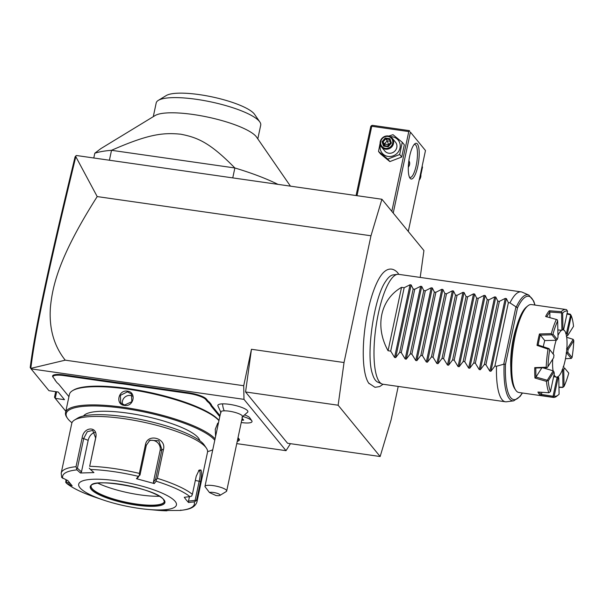 <?xml version="1.0" encoding="UTF-8"?>
<svg xmlns="http://www.w3.org/2000/svg" width="604" height="604" viewBox="0 0 604 604"><rect width="100%" height="100%" fill="white"/><g stroke="black" fill="none" stroke-linecap="round" stroke-linejoin="round"><path stroke-width="0.91" d="M420.21 277.417L423.925 250.547L381.917 199.252L370.977 235.779L344.031 362.536L338.134 405.224L380.142 456.518L391.082 419.991L398.217 386.424M398.814 274.352L397.583 272.593C391.913 266.568 386.764 269.716 384.756 271.385A58.671 15.893 98.1 0 0 365.299 325.632A58.671 15.893 98.1 0 0 368.75 383.163A58.671 15.893 98.1 0 0 369.165 383.699M381.917 199.252L76.444 155.507L75.93 155.817L75.81 156.67L97.199 196.579L370.977 235.779M97.199 196.579C58.701 257.183 52.518 286.039 50.419 307.285C48.932 328.221 53.869 345.85 65.24 360.165L243.714 385.722L251.46 349.278L245.564 391.966L287.572 443.261L380.142 456.518M243.714 385.722L243.978 399.35L286.017 450.675L290.448 443.676M236.76 443.623L286.017 450.675M65.821 411.294L55.228 398.353L64.485 399.682L58.21 392.019L48.954 390.69L31.076 368.863L243.978 399.35M251.792 420.746A13.877 3.224 12 0 1 252.027 421.584A13.877 3.224 -168 0 0 243.019 416.541A13.877 3.224 12 0 1 251.792 420.746L249.709 417.726A11.129 2.582 -168 0 0 245.005 415.084M241.977 417.145L247.731 412.102A15.349 3.564 -168 0 0 239.833 406.749A15.349 3.564 -168 0 0 222.544 403.857A15.349 3.564 -168 0 0 217.848 405.752L221.049 412.698M68.931 396.654L59.026 384.559A29.143 6.765 12 0 0 57.221 382.921L54.972 380.082A28.584 6.636 -168 0 0 54.662 379.229M52.971 377.07A15.266 3.541 12 0 1 52.842 376.896A15.266 3.541 12 0 1 64.069 374.941L116.987 382.513A28.584 6.636 -168 0 0 122.204 383.125L129.981 384.242A28.584 6.636 -168 0 0 135.447 385.156L188.373 392.736A15.266 3.541 12 0 1 206.372 399.033L207.633 400.573A28.584 6.636 -168 0 0 209.429 402.196L211.272 404.446A28.584 6.636 -168 0 0 212.012 405.918L219.999 415.68M237.221 441.456A14.707 3.413 -168 0 0 238.135 441.079A14.707 3.413 -168 0 0 238.353 439.319L238.995 438.866L238.021 437.689M238.995 438.866A15.266 3.541 12 0 1 238.769 440.694L238.135 441.079M65.24 360.165L30.804 368.387L31.076 368.863M30.781 368.448L30.2 367.557C35.372 326.938 48.562 266.455 75.062 156.912L75.93 155.817M55.681 391.656L54.503 397.228L55.228 398.353L56.625 391.792M30.804 368.387C35.953 327.323 49.181 266.779 75.81 156.67M251.46 349.278L344.031 362.536M245.564 391.966L338.134 405.224M252.027 421.584A13.877 3.224 12 0 1 252.027 421.592L252.027 421.584A13.877 3.224 -168 0 1 241.253 422.506M226.689 491.007L242.514 416.556A11.098 2.575 12 0 0 236.202 412.766A11.098 2.575 12 0 0 224.19 410.833A11.098 2.575 -168 0 0 220.792 411.936L204.967 486.394A11.098 2.575 12 0 1 208.365 485.291A11.098 2.575 12 0 1 220.377 487.224A11.098 2.575 12 0 1 226.689 491.007A11.098 2.575 12 0 1 226.243 491.543L219.916 495.408A5.549 1.291 -168 0 0 216.262 493.038A5.549 1.291 -168 0 0 209.497 492.562L215.96 495.514A5.549 1.291 -168 0 0 219.916 495.408M204.967 486.394A11.098 2.575 12 0 0 204.96 486.613L209.497 492.562M241.736 420.203L243.669 420.15L242.302 418.602M243.669 420.15L243.178 419.455M122.204 383.125L122.272 383.819A29.143 6.765 12 0 1 117.002 383.2L64.084 375.62A14.707 3.413 -168 0 0 53.265 377.508A14.707 3.413 -168 0 0 53.386 377.674L54.647 379.214A29.143 6.765 12 0 1 54.896 379.538A29.143 6.765 12 0 1 55.402 380.701M122.272 383.819L129.943 384.914L129.981 384.242M209.429 402.196L208.795 402.664A29.143 6.765 12 0 1 206.991 401.026L205.73 399.486A14.707 3.413 -168 0 0 188.388 393.415L135.462 385.843A29.143 6.765 12 0 1 129.943 384.914M208.795 402.664L210.615 404.884L211.272 404.446M219.796 416.662L211.37 406.371A29.143 6.765 12 0 1 210.615 404.884M238.353 439.319L237.817 438.663M218.98 420.475A76.882 17.848 -168 0 0 218.852 420.309A76.882 17.848 -168 0 0 147.754 392.034A76.882 17.848 -168 0 0 73.446 390.124L72.495 390.705A77.712 18.044 -168 0 0 69.407 394.45L65.534 412.668A77.712 18.044 -168 0 0 66.833 417.349L67.467 418.262A76.882 17.848 -168 0 0 68.116 419.131A76.882 17.848 -168 0 0 71.959 422.755M215.568 436.541L215.288 429.24L217.75 423.215L218.467 422.891M217.47 423.487L218.323 423.555M215.077 438.829A77.712 18.044 -168 0 0 133.507 408.9A77.712 18.044 -168 0 0 65.534 412.668M218.95 420.611A77.712 18.044 -168 0 0 146.538 392.411A77.712 18.044 -168 0 0 72.495 390.705M127.436 391.143C136.904 392.17 133.68 407.262 124.401 405.397C115.107 404.589 118.339 389.505 127.436 391.143L127.444 391.822L131.446 394.072L131.831 401.69L124.643 405.027L120.709 402.86L120.4 395.333L127.444 391.822M214.775 440.278A76.882 17.848 -168 0 0 214.639 440.112A76.882 17.848 -168 0 0 125.511 408.621A76.882 17.848 -168 0 0 67.467 418.262M207.587 451.581A76.882 17.848 -168 0 0 212.759 449.738M83.563 415.967A59.668 13.854 12 0 1 138.837 414.978A59.668 13.854 12 0 1 198.233 437.764A59.668 13.854 12 0 1 199.75 440.663M206.349 448.055L204.243 445.005A66.614 15.462 -168 0 0 203.676 444.257A66.614 15.462 -168 0 0 142.076 419.757A66.614 15.462 -168 0 0 77.697 418.104L74.526 420.037A69.385 16.112 -168 0 0 71.77 423.381L61.185 473.174A69.385 16.112 12 0 1 76.029 466.681L82.121 438.006C83.601 426.22 98.271 425.888 95.787 437.628L89.694 466.296A69.385 16.112 12 0 1 139.35 473.408L145.443 444.74C147.399 432.917 166.757 438.126 163.435 449.655L157.342 478.323A69.385 16.112 12 0 1 192.374 494.336L196.224 476.224L199.116 470.078L200.928 469.988C201.917 472.132 201.796 475.982 200.558 481.524L196.708 499.629A69.385 16.112 12 0 1 196.927 502.03L207.512 452.237A69.385 16.112 -168 0 0 206.349 448.055A69.385 16.112 -168 0 0 205.76 447.277A69.385 16.112 -168 0 0 141.593 421.758A69.385 16.112 -168 0 0 74.526 420.037M70.102 483.562L66.244 481.886L65.76 482.453L65.964 479.787M65.76 482.453L67.135 483.676A67.331 15.628 -168 0 0 95.689 497.409L103.216 499.969A49.958 11.597 -168 0 0 147.633 509.406A49.958 11.597 -168 0 0 175.175 501.403A49.958 11.597 -168 0 0 116.278 480.792A49.958 11.597 -168 0 0 79.962 487.768A49.958 11.597 -168 0 0 103.216 499.969M95.689 497.409C82.318 492.864 72.593 488.153 66.5 483.283L72.17 485.85L67.882 480.618L61.714 477.507L61.185 473.174M66.244 481.886L66.629 480.074M192.374 494.336L191.634 496.111L189.89 496.631A67.331 15.628 -168 0 0 156.119 481.199L156.24 479.931L157.342 478.323M198.557 470.659L199.652 470.894C200.483 472.743 200.339 476.118 199.222 481.018L195.115 500.346L195.681 501.056L196.708 499.629M180.906 510.048L180.067 510.448A67.331 15.628 -168 0 0 194.178 501.864L195.681 501.056M180.067 510.448L162.506 510.516L166.568 510.825L155.553 510.138A67.331 15.628 -168 0 0 166.568 510.825L168.146 510.403M194.178 501.864L188.539 502.513L186.357 500.082L184.258 497.281L189.89 496.631M76.029 466.681L76.957 469.859A67.331 15.628 -168 0 0 62.846 478.444M139.35 473.408L139.433 475.34L138.331 476.345A67.331 15.628 -168 0 0 90.457 469.482L93.922 472.615L80.415 472.992L81.472 471.875L77.41 468.206L76.497 468.515M77.41 468.206L83.76 438.323L87.293 431.701L92.759 430.403L95.621 437.991L89.694 466.296M90.457 469.482L89.256 468.153M156.119 481.199L154.246 483.562L136.459 478.708L137.772 477.915L139.433 475.34M139.969 475.137L146.319 445.254L149.898 440.21L158.837 440.792L161.94 449.519L155.59 479.402L156.24 479.931M154.246 483.562L153.393 482.181L160.098 450.637A8.328 7.867 -121.3 0 0 157.297 442.377A8.328 7.867 -121.3 0 0 148.962 440.882M155.59 479.402L153.393 482.181M80.415 472.992L76.957 469.859M136.459 478.708L138.331 476.345M195.115 500.346L188.508 501.101L189.452 496.684M188.539 502.513L188.508 501.101M91.091 486.024A37.471 8.698 -168 0 0 91.212 487.134A37.471 8.698 -168 0 0 92.057 488.561A37.471 8.698 -168 0 0 128.599 502.724A37.471 8.698 -168 0 0 163.812 502.566A37.471 8.698 -168 0 0 164.379 501.599M159.365 496.269A44.13 10.245 12 0 1 97.84 483.192M81.472 471.875L88.176 440.339A8.328 5.61 114.6 0 1 94.873 432.366M132.593 396.194A6.938 6.485 140.7 0 0 130.456 395.499A6.938 6.485 -39.3 0 0 122.559 404.355M393.227 213.061L410.426 132.14L425.48 150.532L408.281 231.445M417.394 143.978A18.044 4.885 -81.9 0 1 417.825 166.123A18.044 4.885 -81.9 0 1 410.093 178.308A18.044 4.885 -81.9 0 1 409.927 178.082A18.044 4.885 -81.9 0 1 408.908 160.445A18.044 4.885 -81.9 0 1 414.835 143.812A18.044 4.885 -81.9 0 1 417.394 143.978M410.426 132.14L425.48 150.532M357.009 195.681L371.762 126.266L408.787 131.574L409.746 131.196M408.787 131.574L391.83 211.355M371.762 126.266L371.4 125.707L370.758 126.463L356.073 195.545M409.384 130.638L372.358 125.33L371.4 125.707M414.11 144.552A16.655 4.507 -81.9 0 1 414.782 144.469A16.655 4.507 -81.9 0 1 415.794 145.111A16.655 4.507 -81.9 0 1 416.571 163.586A16.655 4.507 -81.9 0 1 410.063 177.44A16.655 4.507 -81.9 0 1 409.436 177.168M408.923 160.332L408.296 167.383M408.304 167.142A5.549 5.187 -39.3 0 0 408.87 160.717M422.09 166.5L422.521 167.029L419.923 179.222L419.327 179.501M419.493 178.693L419.923 179.222M419.221 180A6.938 6.485 -39.3 0 0 419.735 179.312M420.037 178.822A6.938 6.485 -39.3 0 0 420.92 175.349M388.802 136.081L392.993 134.692L402.272 142.302L404.325 144.809L401.736 157.01L389.859 161.593L380.573 153.975L378.519 151.468L380.12 143.148M402.272 142.302L399.682 154.503L387.806 159.086L389.859 161.593M399.682 154.503L401.736 157.01M390.433 136.693A10.321 9.641 140.7 0 1 392.26 136.791A10.321 9.641 140.7 0 1 400.007 148.018A10.321 9.641 140.7 0 1 388.085 156.428A10.321 9.641 140.7 0 1 380.399 144.915M381.509 146.983L384.801 151.008A6.938 6.485 -39.3 0 0 388.765 153.212A6.938 6.485 -39.3 0 0 395.884 149.784A6.938 6.485 -39.3 0 0 395.537 142.212L392.245 138.188A6.938 6.485 140.7 0 1 392.592 145.768A6.938 6.485 140.7 0 1 385.473 149.188A6.938 6.485 -39.3 0 1 381.509 146.983A6.938 6.485 -39.3 0 1 381.162 139.411A6.938 6.485 -39.3 0 1 388.281 135.983A6.938 6.485 140.7 0 1 392.245 138.188M387.806 159.086L378.519 151.468M381.003 139.675L381.305 139.184M387.979 136.451A6.244 5.836 140.7 0 1 392.668 143.246A6.244 5.836 140.7 0 1 385.458 148.335A6.244 5.836 -39.3 0 1 380.769 141.54A6.244 5.836 -39.3 0 1 387.979 136.451M389.927 138.678L385.239 138.006L382.03 141.721L383.51 146.115L388.206 146.787L391.407 143.065L389.927 138.678L389.55 139.494L385.646 138.928L382.974 142.031L384.197 145.67M389.535 139.464L390.773 143.103L389.535 139.464M385.239 138.006L387.179 140.8L388.75 144.877L384.506 143.903L387.179 140.8L390.131 141.223M391.407 143.065L388.115 146.251L388.206 146.787M383.51 146.115L384.204 145.692L388.07 146.243L390.78 143.088M388.085 146.228L384.204 145.692M382.03 141.721L382.974 142.031L384.506 143.903L385.148 145.806M390.524 142.385L388.75 144.877L389.187 144.937M388.885 145.285L388.75 144.877L387.526 146.145M232.759 177.893L234.865 167.972C209.935 142.567 197.682 137.501 180.664 134.186C163.14 132.555 148.992 133.839 111.521 150.305A111.023 25.776 -168 0 0 94.805 153.22L93.786 157.991M94.805 153.22L100.913 148.584L155.092 115.56A53.431 12.405 -168 0 1 206.727 116.882A53.431 12.405 -168 0 1 256.141 136.534A53.431 12.405 -168 0 1 256.594 137.131L290.448 186.153M109.407 160.226L111.521 150.305L234.865 167.972A111.023 25.776 12 0 1 277.953 184.363M153.28 116.663L156.194 102.952A53.431 12.405 12 0 1 158.316 100.377A53.431 12.405 12 0 1 209.958 101.698A53.431 12.405 12 0 1 259.365 121.351A53.431 12.405 12 0 1 259.818 121.948A53.431 12.405 12 0 1 260.717 125.164L257.802 138.882M158.316 100.377L166.236 95.553A46.493 10.796 12 0 1 211.166 96.7A46.493 10.796 12 0 1 254.156 113.801A46.493 10.796 12 0 1 254.556 114.322L259.818 121.948M381.841 383.918L377.696 382.09A54.285 14.707 -81.9 0 1 375.484 380.316A54.285 14.707 -81.9 0 1 372.449 373.929C365.684 355.092 373.936 297.47 385.714 281.29A54.285 14.707 -81.9 0 1 393.038 274.918L397.538 274.329A55.508 15.032 98.1 0 0 376.639 322.551A55.508 15.032 98.1 0 0 379.584 382.098A55.508 15.032 98.1 0 0 381.841 383.918A55.508 15.032 98.1 0 0 382.944 384.235L505.397 401.773A55.508 15.032 98.1 0 0 506.545 401.773L513.732 400.837A53.552 14.504 -81.9 0 1 504.129 364.121L496.496 366.251A55.508 15.032 98.1 0 0 502.045 399.637A55.508 15.032 98.1 0 0 505.397 401.773M521.139 291.868A55.508 15.032 98.1 0 0 509.965 302.876L516.261 307.028A53.552 14.504 -81.9 0 1 528.878 295.107L522.234 292.185A55.508 15.032 98.1 0 0 521.139 291.868L398.685 274.337A55.508 15.032 98.1 0 0 397.538 274.329M504.129 364.121L505.495 364.235A52.216 14.141 -81.9 0 0 522.271 392.97M534.857 305.05A52.216 14.141 -81.9 0 0 517.462 307.927L516.261 307.028M510.803 367.345A34.692 9.4 -81.9 0 1 513.362 338.383A34.692 9.4 -81.9 0 1 516.662 326.432M565.85 309.49L531.467 304.567A44.409 12.027 98.1 0 0 527.858 305.858L526.454 307.006A43.02 11.65 98.1 0 0 512.313 346.681A43.02 11.65 98.1 0 0 514.751 388.734L515.778 390.229A44.409 12.027 98.1 0 0 516.186 390.773A44.409 12.027 98.1 0 0 518.874 392.487L553.256 397.409A44.409 12.027 -81.9 0 1 552.562 397.228L540.633 395.341A44.409 12.027 98.1 0 1 539.198 394.072A44.409 12.027 98.1 0 1 537.922 392.034L548.885 392.736A44.409 12.027 -81.9 0 1 546.469 381.358L534.955 378.036A44.409 12.027 -81.9 0 1 534.751 367.632L546.197 367.24A44.409 12.027 -81.9 0 1 548.039 349.142L537.024 345.375A44.409 12.027 -81.9 0 1 539.447 333.974L551.331 333.657A44.409 12.027 -81.9 0 1 556.352 319.448L545.623 316.496A44.409 12.027 -81.9 0 1 549.255 310.766L561.282 311.672A44.409 12.027 -81.9 0 1 565.85 309.49A44.409 12.027 -81.9 0 1 566.544 309.663L567.556 311.196A43.02 11.65 98.1 0 0 562.649 313.061L562.973 329.527A24.673 6.682 -81.9 0 1 563.253 329.384A24.673 6.682 -81.9 0 1 563.721 329.24L567.556 311.196M556.556 377.092L558.028 378.036L554.193 396.081A43.02 11.65 98.1 0 0 558.27 394.971L556.858 396.111A44.409 12.027 -81.9 0 1 553.256 397.409M562.097 369.807L563.751 369.905L564.076 386.364L562.747 387.451L558.964 387.368M567.073 313.468L570.221 314.156L570.674 314.722L566.401 333.559L567.435 333.77A24.673 6.682 -81.9 0 1 567.783 335.394L573.521 326.341A43.02 11.65 98.1 0 0 571.271 315.726L567.435 333.77M539.296 392.124A43.579 11.801 98.1 0 0 541.418 394.548L540.633 395.341M527.858 305.858A44.409 12.027 98.1 0 0 513.264 346.817A44.409 12.027 98.1 0 0 515.778 390.229M539.447 333.974L540.263 334.963A43.579 11.801 98.1 0 0 538.126 345.027L537.024 345.375M557.281 339.403A24.673 6.682 -81.9 0 1 557.998 337.372L557.673 320.913A43.02 11.65 98.1 0 0 552.992 334.163L557.281 339.403L556.337 340.263L544.755 340.573A23.873 6.463 98.1 0 0 543.577 345.345A23.873 6.463 98.1 0 0 543.306 346.681M538.126 345.027L548.945 348.591L548.039 349.142M544.755 340.573L540.263 334.963M556.141 340.309A23.873 6.463 -81.9 0 0 554.419 346.9A23.873 6.463 98.1 0 0 553.241 353.838M552.728 359.131A23.873 6.463 98.1 0 0 553.068 370.728M554.079 374.601A23.873 6.463 98.1 0 0 556.435 377.115A23.873 6.463 98.1 0 0 565.208 360.075A23.873 6.463 -81.9 0 0 563.2 329.859L562.618 329.776M542.966 367.828L553.226 370.833L547.247 380.263L535.99 377.047L541.811 367.866M557.96 335.507A23.873 6.463 -81.9 0 1 563.2 329.859M562.973 329.527L561.327 330.267L557.847 329.935M563.721 329.24L562.543 329.807A23.873 6.463 98.1 0 0 562.279 329.844M565.495 358.693L571.233 358.459L566.779 353.008L566.144 352.94M566.779 353.008L567.79 352.238L572.079 357.477L571.233 358.459M572.079 357.477A43.02 11.65 98.1 0 0 573.8 340.603L568.054 349.663A24.673 6.682 -81.9 0 1 567.79 352.238M568.054 349.663L566.567 348.765M566.718 337.281L573.181 339.357L567.209 348.78M567.783 335.394L566.326 336.375M565.774 333.748L566.401 333.559M566.952 314.027L570.387 314.782M549.927 317.666L549.814 311.996L561.561 312.902L561.894 330.026M549.814 311.996L546.643 316.919M540.263 335.092L551.875 334.82L556.337 340.263M551.331 333.657L551.875 334.82M557.673 320.913L557.296 319.818L556.352 319.448M552.086 334.571L552.992 334.163M549.255 310.766L549.844 311.868M561.282 311.672L561.561 312.902M561.833 312.668L562.649 313.061M570.674 314.722L571.271 315.726M573.8 340.603L573.181 339.357M564.076 386.364A43.02 11.65 98.1 0 0 568.757 373.113L564.468 367.874A24.673 6.682 -81.9 0 1 563.751 369.905M562.671 370.109L563.004 387.239L558.957 387.134M563.253 366.53L563.849 366.787M568.757 373.113L564.468 367.874M554.193 396.081L552.562 397.228M558.27 394.971A43.02 11.65 98.1 0 0 559.093 394.216L558.775 377.749A24.673 6.682 -81.9 0 1 558.028 378.036M541.418 394.548L541.871 392.298M557.062 377.492L553.068 396.269L541.418 394.427M558.775 377.749L557.771 376.624M548.885 392.736L550.478 391.551L554.313 373.498A24.673 6.682 -81.9 0 1 553.966 371.883L548.221 380.935L547.398 380.58L546.469 381.358M548.221 380.935A43.02 11.65 98.1 0 0 550.478 391.551M534.751 367.632L535.786 368.002L535.959 377.183L534.955 378.036M546.197 367.24L547.005 367.693L535.786 368.002M553.226 370.833L553.966 371.883M548.945 348.591L553.951 355.039L549.059 348.81M549.67 349.799A43.02 11.65 98.1 0 0 547.949 366.673L553.694 357.613A24.673 6.682 -81.9 0 1 553.951 355.039M547.149 367.587L547.949 366.673M401.532 287.345L388.055 350.728C374.623 326.538 380.384 299.441 401.532 287.345L404.167 287.723L410.033 284.771L411.158 284.937L413.166 289.014L414.752 289.24L420.611 286.288L421.735 286.447L423.751 290.532L425.329 290.758L431.188 287.806L432.313 287.965L434.329 292.042L435.907 292.268L441.773 289.316L442.891 289.482L444.906 293.559L446.484 293.786L452.351 290.834L453.476 290.992L455.484 295.077L457.069 295.303L462.928 292.351L464.053 292.51L466.069 296.587L467.647 296.813L473.506 293.861L474.631 294.027L476.647 298.104L478.225 298.331L484.091 295.379L485.208 295.537L487.224 299.622L488.802 299.848L494.668 296.896L495.786 297.055L497.802 301.132L499.38 301.358L505.246 298.406L506.371 298.572L508.379 302.649L494.91 366.024L496.496 366.251M508.379 302.649L509.965 302.876M388.055 350.728L390.697 351.105L394.586 357.462L395.703 357.628L399.697 352.389L401.275 352.615L405.163 358.98L406.281 359.138L410.275 353.906L411.86 354.133L415.741 360.497L416.866 360.656L420.86 355.424L422.438 355.65L426.318 362.007L427.443 362.173L431.437 356.934L433.015 357.16L436.896 363.525L438.021 363.683L442.015 358.451L443.593 358.678L447.481 365.043L448.598 365.201L452.592 359.969L454.178 360.195L458.059 366.553L459.176 366.719L463.17 361.479L464.755 361.705L468.636 368.07L469.761 368.229L473.755 362.996L475.333 363.223L479.214 369.588L480.339 369.746L484.332 364.514L485.91 364.74L489.791 371.098L490.916 371.256L494.91 366.024M485.91 364.74L499.38 301.358M484.332 364.514L497.802 301.132M475.333 363.223L488.802 299.848M473.755 362.996L487.224 299.622M464.755 361.705L478.225 298.331M463.17 361.479L476.647 298.104M454.178 360.195L467.647 296.813M452.592 359.969L466.069 296.587M443.593 358.678L457.069 295.303M442.015 358.451L455.484 295.077M433.015 357.16L446.484 293.786M431.437 356.934L444.906 293.559M422.438 355.65L435.907 292.268M420.86 355.424L434.329 292.042M411.86 354.133L425.329 290.758M410.275 353.906L423.751 290.532M401.275 352.615L414.752 289.24M399.697 352.389L413.166 289.014M390.697 351.105L404.167 287.723M224.19 410.833A16.655 11.687 -91.6 0 1 222.544 403.857M241.887 419.493L242.929 419.463M64.084 375.62L64.069 374.941M117.002 383.2L116.987 382.513M135.462 385.843L135.447 385.156M188.388 393.415L188.373 392.736M205.73 399.486L206.372 399.033M206.991 401.026L207.633 400.573M211.37 406.371L212.012 405.918M200.928 469.988L199.652 470.894M200.558 481.524L195.319 480.459M82.121 438.006L88.176 440.339M145.443 444.74L146.319 445.254M163.435 449.655L161.94 449.519L160.098 450.637M163.941 499.787A38.165 8.856 -168 0 0 118.943 484.053A38.165 8.856 -168 0 0 91.204 489.376A38.165 8.856 -168 0 0 136.194 505.118A38.165 8.856 -168 0 0 163.941 499.787M92.004 488.81A37.471 8.698 -168 0 0 131.076 503.442A37.471 8.698 -168 0 0 164.363 501.713L163.541 499.568C156.965 488.447 90.343 476.964 91.061 486.129A37.471 8.698 -168 0 0 92.004 488.81M517.462 307.927L505.495 364.235M515.929 306.87L503.751 364.152M506.371 298.572L490.916 371.256M505.246 298.406L489.791 371.098M495.786 297.055L480.339 369.746M494.668 296.896L479.214 369.588M485.208 295.537L469.761 368.229M484.091 295.379L468.636 368.07M474.631 294.027L459.176 366.719M473.506 293.861L458.059 366.553M464.053 292.51L448.598 365.201M462.928 292.351L447.481 365.043M453.476 290.992L438.021 363.683M452.351 290.834L436.896 363.525M442.891 289.482L427.443 362.173M441.773 289.316L426.318 362.007M432.313 287.965L416.866 360.656M431.188 287.806L415.741 360.497M421.735 286.447L406.281 359.138M420.611 286.288L405.163 358.98M411.158 284.937L395.703 357.628M410.033 284.771L394.586 357.462M243.299 419.916L242.136 418.496M52.842 376.896L53.265 377.508M196.927 502.03C194.488 508.84 186.644 509.602 180.302 510.448M147.633 509.406L155.553 510.138M368.75 383.163L375.001 387.315L379.659 386.583L383.079 384.257M528.878 295.107L533.694 301.026L535.031 305.073M522.445 392.993L520.052 396.481L513.732 400.837M556.435 377.115L553.626 376.715"/></g></svg>
